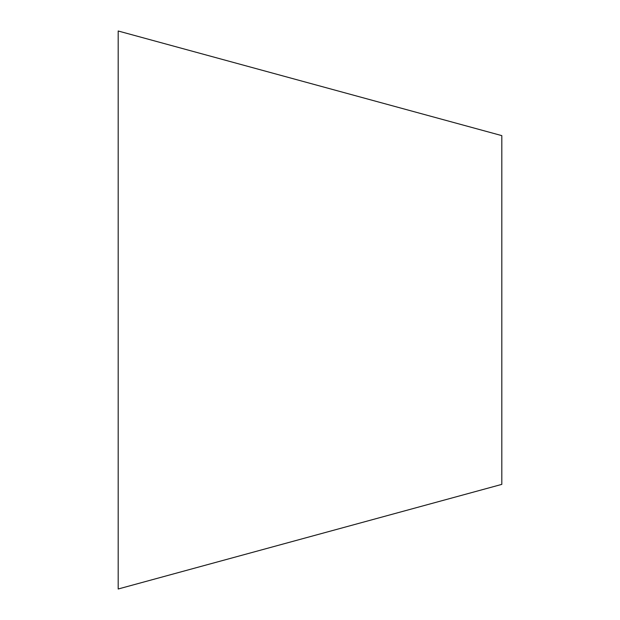 <?xml version="1.0" encoding="UTF-8"?>
<svg xmlns="http://www.w3.org/2000/svg" width="620" height="620" viewBox="0 0 620 620"><rect width="100%" height="100%" fill="white"/><g stroke="black" fill="none" stroke-linecap="round" stroke-linejoin="round"><path stroke-width="0.93" d="M501.812 135.625L501.812 484.375L118.188 589L118.188 31L501.812 135.625"/></g></svg>
